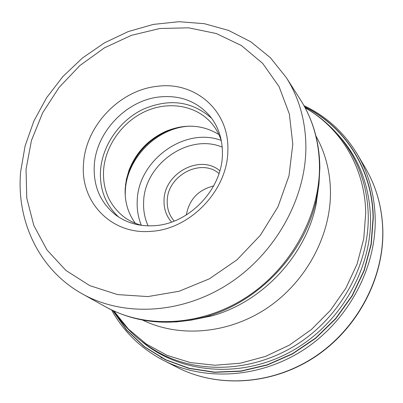 <?xml version="1.0" encoding="UTF-8"?>
<svg xmlns="http://www.w3.org/2000/svg" width="403" height="403" viewBox="0 0 403 403"><rect width="100%" height="100%" fill="white"/><g stroke="black" fill="none" stroke-linecap="round" stroke-linejoin="round"><path stroke-width="0.6" d="M112.966 310.607L126.935 330.238L144.657 346.827L165.628 359.693L189.214 368.271L214.623 372.13L240.964 370.997L267.249 364.801L292.462 353.693L315.599 338.046L335.734 318.435L352.071 295.641L363.98 270.564L371.047 244.203L373.072 217.595C372.367 168.917 344.469 126.265 304.698 106.981M227.851 150.329C229.433 110.558 194.926 81.043 157.301 86.313C119.656 90.045 85.365 126.144 83.522 163.971C80.137 201.853 111.268 234.894 150.843 231.347C190.287 229.514 227.962 189.884 227.851 150.329M222.411 153.981C222.582 138.899 218.214 126.023 209.308 115.364C196.447 101.178 179.97 95.027 159.865 96.911C126.351 100.105 95.768 132.305 94.247 165.976C93.37 186.428 100.488 202.729 115.601 214.885C126.587 223 139.468 226.602 154.248 225.695C189.183 223.992 222.431 189.017 222.411 153.981M118.749 217.076C105.742 205.077 99.657 189.742 100.488 171.068C102.04 145.725 119.313 120.739 142.974 109.329C169.225 98.085 192.13 101.098 211.691 118.376M221.368 140.919C219.192 134.224 215.892 128.295 211.464 123.137C196.095 105.334 168.837 100.81 145.559 111.304C122.26 121.787 105.017 146.093 103.536 170.791C102.77 189.889 109.42 205.147 123.489 216.567C128.905 220.678 135.02 223.615 141.836 225.383M135.307 223.252C127.978 213.202 124.608 201.646 125.192 188.584L126.376 179.446L128.94 170.454C135.957 152.47 148.233 139.438 165.764 131.353C184.866 123.54 202.563 124.603 218.849 134.531M186.317 214.98C189.214 199.45 198.326 189.773 213.655 185.949M160.883 357.275L161.986 358.076M177.592 367.571C218.008 388.235 272.096 384.895 314.642 356.862C357.134 328.783 383.863 278.307 382.754 230.138C382.089 207.359 376.321 186.67 365.445 168.071C376.382 186.78 382.18 207.56 382.85 230.4C383.958 278.644 357.27 328.984 314.854 357.003C272.383 384.966 218.235 388.336 177.592 367.571L163.643 360.463C140.969 348.595 123.615 331.755 111.571 309.942M355.028 153.059L354.166 152.012M365.445 168.071L357.516 154.576C368.669 173.648 374.563 194.911 375.203 218.355C376.246 267.94 348.565 320.063 304.703 349.114C260.781 378.125 205.092 381.661 163.643 360.463M304.577 106.755C344.525 126.008 372.584 168.781 373.294 217.625L371.264 244.289L364.176 270.7L352.232 295.827L335.855 318.662L315.665 338.298L292.467 353.96L267.194 365.063L240.848 371.239L214.456 372.337L189.002 368.433L165.391 359.793L144.405 346.857L126.688 330.203L112.734 310.496M337.336 133.987C358.277 156.591 369.334 184.478 370.513 217.645C371.667 270.917 338.354 326.667 288.674 352.811C238.979 379.016 179.516 373.097 141.881 341.558M305.162 107.833C323.881 118.467 338.973 133.181 350.444 151.966C361.723 170.852 367.662 191.979 368.256 215.353L368.256 215.444C369.148 264.025 341.794 315.05 298.688 343.321C255.527 371.551 200.966 374.679 160.616 353.567C141.176 343.245 125.585 329.06 113.842 311.01M113.898 311.035L128.416 329.08L146.339 344.056L167.169 355.386L190.287 362.569L214.95 365.244L240.304 363.209L265.446 356.433L289.44 345.089L311.373 329.548L330.41 310.37L345.824 288.271L357.068 264.091L363.758 238.752L365.712 213.111C365.123 168.031 340.873 127.998 305.187 107.888M315.952 136.028C325.347 152.797 330.188 171.421 330.47 191.909C330.813 235.72 306.073 281.778 267.335 307.912C228.546 333.996 179.446 338.057 142.637 320.093M191.375 320.073L211.691 315.927C261.915 302.245 305.308 256.167 315.947 205.208L318.854 184.811M319.841 167.844L319.025 183.31L316.461 198.86C305.142 253.084 258.832 302.27 205.384 316.823L190.498 320.234L175.587 322.007M319.483 166.635L319.483 166.54C319.161 141.518 312.799 119.228 300.391 99.672L286.301 77.598C299.127 97.813 305.655 120.93 305.892 146.964L305.892 147.105C305.922 198.704 275.294 253.653 228.501 283.914C181.667 314.154 123.731 317.06 82.529 294.004L105.41 306.743C145.287 329.05 200.981 326.44 245.8 297.626C290.573 268.791 319.715 216.235 319.483 166.635M292.8 144.188L288.996 175.799L278.005 206.729L260.353 235.297L237.019 259.804L209.374 278.821L179.063 291.278L147.871 296.578L117.57 294.588L89.788 285.636L65.901 270.428L46.99 249.956L33.807 225.418L26.774 198.12L26.039 169.275L31.459 140.461L42.653 112.805L59.06 87.466L79.94 65.513L104.407 47.866L131.454 35.318L159.941 28.492L188.629 27.822L216.215 33.509L241.347 45.494L262.706 63.417L279.052 86.585L289.339 113.958L292.8 144.188M125.55 184.458L128.824 171.698C136.098 153.054 148.823 139.539 166.998 131.161L179.542 127.126M190.69 126.149C157.704 126.829 126.431 157.996 125.318 191.208L125.247 195.646M141.332 225.252C138.204 217.63 136.829 209.545 137.211 201.011L137.216 200.921C137.932 160.51 184.68 126.461 221.207 140.43M148.103 225.851C144.748 218.436 143.251 210.502 143.624 202.049C144.168 164.268 188.644 132.844 222.214 147.145M171.562 222.058C166.298 216.033 163.789 208.809 164.041 200.387L164.041 200.296C164.081 173.204 200.316 153.77 219.837 170.796M219.005 173.522C200.921 157.684 167.24 175.708 167.23 200.87L167.225 200.956C167.003 208.774 169.341 215.479 174.237 221.066M357.516 154.576C344.308 132.658 326.455 116.341 303.958 105.631M105.41 306.743C135.62 323.105 168.948 326.465 205.384 316.823L211.691 315.927L190.76 320.189M300.391 99.672C313.03 119.636 319.514 142.234 319.841 167.472L319.035 183.143L316.461 198.86L315.947 205.208L318.939 184.06M20.629 172.005C16.211 221.161 39.293 270.196 82.529 294.004M286.301 77.598L270.413 57.73L250.923 41.867L228.622 30.437L204.366 23.691L179.003 21.707L153.362 24.402L128.23 31.575L104.337 42.93L82.368 58.062L62.933 76.505L46.602 97.712L33.852 121.091L25.092 145.967L20.664 171.628M128.94 170.454L125.524 184.67M165.764 131.353L179.748 127.086"/></g></svg>
